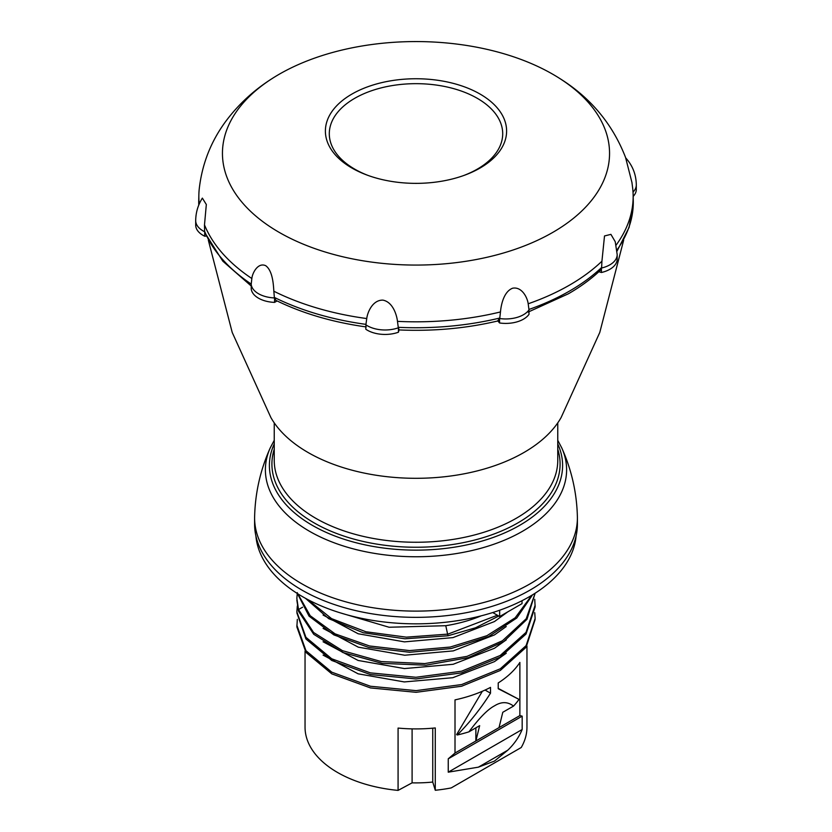 <?xml version="1.0" encoding="UTF-8"?>
<svg xmlns="http://www.w3.org/2000/svg" width="832" height="832" viewBox="0 0 832 832"><rect width="100%" height="100%" fill="white"/><g stroke="black" fill="none" stroke-linecap="round" stroke-linejoin="round"><path stroke-width="1.25" d="M576.098 535.933A160.306 92.55 0 0 1 529.35 596.731A160.306 92.55 180 0 1 358.394 617.656A160.306 92.55 180 0 1 255.902 535.933M254.602 517.93A161.398 93.184 180 0 0 354.234 604.022A161.398 93.184 180 0 0 530.119 583.825A161.398 93.184 0 0 0 577.398 517.93L577.398 524.17A161.398 93.184 0 0 1 530.119 590.054A161.398 93.184 180 0 1 354.234 610.251A161.398 93.184 180 0 1 254.602 524.17L254.602 517.93A161.398 93.184 180 0 1 254.623 516.724C255.206 492.7 260.426 469.737 270.275 447.824L270.275 447.824A150.613 86.954 0 0 0 341.11 545.241A150.613 86.954 0 0 0 522.506 531.284A150.613 86.954 0 0 0 561.725 447.824L557.762 440.326M577.398 517.93A161.398 93.184 0 0 0 577.377 516.724C576.794 492.7 571.574 469.737 561.725 447.824M623.657 240.198L599.778 332.457L561.111 417.55A152.672 88.14 0 0 1 523.952 452.494A152.672 88.14 180 0 1 270.889 417.55L232.222 332.457L208.343 240.198M616.949 250.016A217.287 125.445 0 0 0 633.287 202.29A217.287 125.445 0 0 0 633.266 200.741L633.142 194.896A217.162 125.372 0 0 0 632.788 189.145L631.935 182.437L625.654 157.83C632.622 165.537 636.168 174.574 636.303 184.943A25.085 14.477 0 0 1 633.027 192.098M497.827 320.965L499.585 322.972A25.085 14.477 180 0 0 529.017 314.309L528.934 309.462A217.287 125.445 180 0 0 569.639 290.992A217.287 125.445 0 0 0 601.63 267.488L600.475 270.213M616.127 245.107A217.162 125.372 0 0 0 633.142 194.896M199.233 203.996A217.162 125.372 180 0 1 198.858 194.896A217.162 125.372 180 0 1 199.212 189.145C202.02 164.122 210.86 141.534 225.742 121.378C238.42 104.385 253.906 90.095 272.21 78.51A193.565 111.758 180 0 1 279.126 74.298A193.565 111.758 0 0 1 559.79 78.51C591.001 98.02 613.049 124.644 625.914 158.392M198.775 205.088A217.287 125.445 180 0 1 198.713 202.29A217.287 125.445 180 0 1 198.734 200.741L198.858 194.896M601.578 268.018A25.085 14.477 0 0 0 617.188 254.602L615.233 241.717L610.917 234.364L604.51 235.955L601.931 261.217A217.162 125.372 0 0 1 569.556 285.095A217.162 125.372 180 0 1 528.195 303.784C527.426 297.648 521.893 286.478 512.658 288.205C503.526 291.637 501.03 305.531 500.469 311.948A217.162 125.372 180 0 1 397.478 321.36C396.76 314.943 392.85 301.995 382.886 300.123C372.538 299.894 367.484 312.385 366.746 318.552A217.162 125.372 180 0 1 273.842 291.221C273.437 284.586 272.667 270.764 265.751 265.72C258.19 262.142 252.45 272.594 251.836 278.512A217.162 125.372 180 0 1 204.495 224.879L206.326 204.506L202.363 198.12C197.995 205.026 195.78 212.534 195.697 220.646A25.085 14.477 0 0 0 204.599 231.712L204.495 224.879M251.836 278.512L251.233 284.066A217.287 125.445 180 0 1 204.558 231.182M366.746 318.552L365.955 324.366A217.287 125.445 180 0 1 274.352 297.419L273.842 291.221M601.931 261.217L601.63 267.488M528.934 309.462L528.195 303.784M500.469 311.948L499.793 318.032A217.287 125.445 180 0 1 398.258 327.319L397.478 321.36M636.303 184.943L636.303 189.394A25.085 14.477 180 0 1 633.173 196.404M272.21 78.51A193.565 111.758 180 0 0 282.734 234.364A193.565 111.758 180 0 0 552.874 232.336A193.565 111.758 0 0 0 559.79 78.51M617.188 254.602L617.188 259.054A25.085 14.477 180 0 1 601.432 272.501L601.432 268.538M598.842 271.742L601.432 272.501M499.793 318.032L497.827 320.684M399.048 329.722L398.258 327.319M365.955 324.366L365.81 329.233A25.085 14.477 180 0 0 398.445 332.218L398.445 328.255M275.86 300.331L274.352 297.419M251.233 284.066L251.212 288.902A25.085 14.477 180 0 0 274.57 302.39L274.57 298.428M204.911 232.846L204.599 231.712M499.585 322.972L499.585 319.01M204.724 232.263L204.724 236.226A25.085 14.477 180 0 1 195.697 225.098L195.697 220.646M204.724 236.226L206.326 236.08M274.57 302.39L277.087 300.934M398.445 332.218L399.048 329.93M480.064 168.043A90.594 52.302 180 0 1 464.776 175.136A90.594 52.302 180 0 1 367.224 175.136A90.594 52.302 180 0 1 351.936 94.068A90.594 52.302 0 0 1 480.064 94.068A90.594 52.302 0 0 1 480.064 168.043M463.715 175.521A86.694 50.055 180 0 0 477.308 169.125A86.694 50.055 0 0 0 477.308 98.332A86.694 50.055 0 0 0 354.692 98.332A86.694 50.055 180 0 0 368.285 175.521M492.742 612.55L499.668 616.543L522.028 603.637L522.028 600.704M506.251 653.245L494.458 661.627L452.816 677.706L404.29 681.928L358.114 673.816L323.086 655.127M506.251 639.881L494.458 648.274L453.118 664.29L404.425 668.574L358.093 660.452L323.086 641.774M506.251 626.538L494.458 634.91L453.263 650.894L404.737 655.231L358.322 647.171L323.086 628.41M448.24 758.826L522.174 716.144L519.875 715.582L519.875 662.438A110.958 64.064 180 0 1 498.222 682.937L498.222 688.73L518.991 699.379A110.958 64.064 180 0 1 513.521 706.098C507.728 701.594 501.374 701.522 494.458 705.858C487.75 709.374 479.242 718.037 468.936 731.838A110.958 64.064 180 0 1 457.298 734.999C469.82 722.353 480.886 708.406 490.506 693.181L490.506 687.388A110.958 64.064 180 0 1 455.01 699.889L455.01 753.033L448.24 758.826L448.24 772.179L522.174 729.498C518.929 737.256 514.124 744.162 507.77 750.204L494.458 761.093L478.379 767.166L448.24 772.179M522.174 716.144L522.174 729.498M526.958 646.027L526.958 727.178A110.958 64.064 0 0 1 521.227 747.51L451.214 787.925A110.958 64.064 180 0 1 435.271 790.265L435.271 727.938A110.958 64.064 180 0 1 398.081 728.073L398.081 790.4A110.958 64.064 180 0 1 305.042 727.178L305.042 651.123M507.77 611.863L494.458 621.556L452.941 637.614L404.446 641.867L358.166 633.766L323.086 615.056M297.326 619.351L296.868 626.912L305.968 652.392L331.812 673.868L370.479 687.929L416.083 692.307L461.666 686.223L500.302 670.457L526.094 647.306L535.122 619.518M296.878 612.882L305.916 638.976L331.729 660.462L370.354 674.544L415.938 678.954L461.531 672.901L500.188 657.176L526.032 634.036L535.142 606.892L534.737 599.321M296.858 600.142L298.522 611.229L313.737 634.296L342.93 652.548L382.106 663.364L425.911 665.184L468.364 657.634L503.662 641.638L526.989 619.278L535.142 593.216L526.219 618.748L502.455 640.744L467.033 656.354L424.736 663.582L381.254 661.565L342.462 650.676L313.581 632.486L298.522 609.554L298.522 611.229M481.135 615.857A110.958 64.064 180 0 1 445.775 625.706L389.085 627.245L339.643 612.664M296.858 625.238L305.968 650.718L331.812 672.194L370.479 686.254L416.083 690.633L461.666 684.549L500.302 668.782L526.094 645.632L535.142 618.467L534.737 612.674M297.326 605.998L296.858 611.822L305.916 637.302L331.729 658.788L370.354 672.87L415.938 677.279L461.531 671.226L500.188 655.502L526.032 632.362L535.142 605.218M297.315 592.634L296.858 598.468L298.522 609.554L302.588 607.204M297.887 593.871L310.201 615.732L335.067 633.849L369.533 645.975L409.51 650.582L450.258 647.046L486.938 635.69L515.206 617.781L531.71 595.348M307.715 599.529L331.573 618.634L365.851 631.748L406.307 637.156L447.97 634.109L497.39 615.233M445.775 625.706L447.97 635.783L475.592 627.765L498.763 616.023M297.482 593.611L309.046 616.127L333.85 634.889L368.826 647.483L409.656 652.257L451.256 648.523L488.498 636.646L516.766 618.02L532.542 594.838M305.5 598.343L328.661 618.634L363.324 632.767L404.914 638.789L447.97 635.783M457.298 734.999L456.602 734.594L482.352 691.267M455.01 753.033L475.873 740.979L475.873 727.834M468.936 731.838L479.658 725.65L475.873 740.979L519.875 715.582M498.222 688.386L518.991 699.379M485.087 690.05L490.506 693.181M513.521 706.098L502.788 712.286L499.013 727.626M478.379 767.166L507.77 750.204M398.081 790.4L412.1 782.85L412.1 728.874M435.271 790.265L432.754 782.049A96.512 55.723 180 0 1 412.1 782.85M432.754 782.049L432.754 728.177M499.668 616.543L499.668 610.241M274.238 443.934A146.598 84.635 0 0 0 342.971 538.886A146.598 84.635 0 0 0 519.667 525.346A146.598 84.635 0 0 0 557.762 443.934M557.762 449.176A144.092 83.19 180 0 1 517.889 522.881A144.092 83.19 180 0 1 349.128 537.742A144.092 83.19 180 0 1 274.238 449.176M557.762 422.874L557.762 460.408A141.762 81.848 180 0 1 516.246 518.284A141.762 81.848 180 0 1 361.754 536.026A141.762 81.848 180 0 1 274.238 460.408L274.238 422.874M499.741 318.542A25.085 14.477 0 0 0 528.965 309.941M251.222 284.544A25.085 14.477 0 0 0 274.414 297.929M365.914 324.844A25.085 14.477 0 0 0 398.31 327.808M274.238 440.326L270.275 447.824M633.287 202.29L629.158 227.282L617.053 251.108M600.454 270.244C591.323 278.866 580.632 286.718 568.381 293.79L528.102 312.094M398.861 329.919C433.306 331.448 466.523 328.411 498.514 320.798M366.153 326.934C332.509 322.234 302.422 313.373 275.891 300.352M251.212 285.99L222.82 261.175L204.901 232.804M198.765 205.098L198.713 202.29"/></g></svg>
